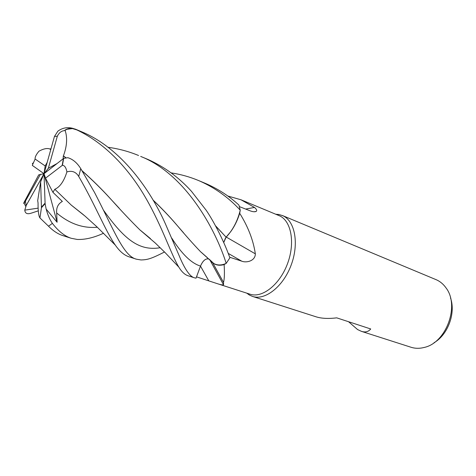 <?xml version="1.0" encoding="UTF-8"?>
<svg xmlns="http://www.w3.org/2000/svg" width="476" height="476" viewBox="0 0 476 476"><rect width="100%" height="100%" fill="white"/><g stroke="black" fill="none" stroke-linecap="round" stroke-linejoin="round"><path stroke-width="0.71" d="M211.261 261.61L212.778 262.889C215.973 265.275 219.751 265.834 224.125 264.567C224.66 273.069 224.458 279.019 223.524 282.411L223.547 284.767C222.619 285.118 220.352 284.69 216.735 283.476L196.517 276.853L196.029 278.168L200.539 265.989M209.351 259.319L213.718 263.472C217.318 265.495 221.465 265.471 226.16 263.401L224.125 264.567M223.714 242.522L225.297 238.452M225.517 238.048L226.148 237.155C232.853 230.021 237.548 221.048 240.237 210.237L239.684 213.278C248.097 226.719 253.315 240.237 255.338 253.839C255.338 261.026 246.288 263.109 241.713 261.157L229.706 257.242M216.735 283.476L250.025 294.198C262.092 298.381 279.549 284.88 287.373 264.061C295.346 243.301 291.401 221.197 279.733 215.902L241.029 199.789L254.493 207.441C256.653 209.303 257.224 210.618 256.201 211.386C254.827 212.046 252.738 211.832 249.942 210.749L239.404 206.614M246.735 293.139L249.382 295.037L252.482 296.411C264.965 300.725 282.994 286.832 291.044 265.382C299.237 243.998 295.09 221.239 283.012 215.795L279.049 214.515L275.735 214.236M252.482 296.411L316.064 316.808C321.502 318.521 328.38 318.866 336.71 317.849L370.727 328.97C368.394 331.79 365.3 332.581 361.439 331.355L410.984 347.242C415.179 348.581 419.594 348.64 424.235 347.438C446.185 342.839 459.84 305.77 446.119 288.028C443.561 284.356 440.413 281.649 436.682 279.912L282.298 215.479M361.439 331.355L357.559 329.541L348.539 321.716M434.011 342.744C447.928 334.789 455.948 313.006 450.51 297.928M226.267 237.072L255.338 253.839M223.726 242.552L226.1 237.167L230.729 231.645C234.632 226.219 237.619 220.096 239.684 213.278M230.729 231.645C234.674 226.017 237.631 219.704 239.606 212.712M245.634 209.065L254.493 207.441M227.814 196.017L241.029 199.789M210.071 260.295L223.547 284.767M212.599 262.752L213.724 263.484C216.866 265.257 220.465 265.453 224.517 264.067M196.517 276.859L200.515 266.078C202.853 260.658 205.644 258.289 208.893 258.974M215.777 226.148L226.1 237.167M215.67 225.945L226.082 237.143M171.176 172.889C180.487 174.287 189.525 176.798 198.284 180.422L200.295 181.285C215.58 188.181 228.896 197.82 240.249 210.19L238.916 205.067C229.593 196.457 218.96 189.466 207.012 184.087L204.876 183.171M140.67 156.408C185.212 174.014 215.479 228.992 226.195 263.389L229.902 257.772L227.314 251.013C222.185 238.143 213.849 221.536 206.251 210.356L191.477 191.334C179.059 177.59 164.636 166.993 148.197 159.549L140.67 156.408M103.566 233.228C93.873 237.697 85.079 239.767 77.189 239.44L71.21 238.28C64.718 236.215 58.447 231.247 52.396 223.381C49.98 220.085 47.898 215.313 46.148 209.065L57.096 222.256L56.668 212.956C56.222 207.59 58.114 203.752 62.35 201.437L52.919 192.316L54.823 189.281C59.964 187.02 63.992 181.231 66.908 171.913C71.995 170.384 75.94 171.895 78.73 176.453C95.158 204.668 105.601 231.3 115.287 245.086C119.637 251.346 124.212 255.255 129.014 256.82L136.439 259.2C123.445 256.094 114.252 230.604 94.617 192.619L80.747 168.641C77.16 162.857 72.852 159.21 67.836 157.693L63.677 158.377L44.018 173.692L48.35 168.26L57.328 136.219C59.024 132.798 61.333 130.942 64.242 130.656L67.033 129.27L72.459 128.574L76.922 129.942C105.749 143.538 129.817 170.009 146.09 198.581C162.399 227.01 171.116 254.404 178.809 267.095C181.683 271.802 184.748 274.682 188.002 275.735L194.648 277.865C188.597 276.639 182.427 263.74 179.16 255.695L165.339 223.708C150.731 190.727 121.814 148.577 82.128 131.983L75.595 129.228M73.59 128.597C67.937 126.806 62.707 127.657 57.888 131.15L54.454 136.434L44.018 173.692L40.638 181.832L37.699 200.628L38.044 202.883C38.015 211.154 38.645 216.169 39.948 217.931L48.516 226.195C53.128 230.884 57.911 234.019 62.868 235.608L71.21 238.28M208.881 258.962C205.638 258.278 202.847 260.646 200.509 266.078L196.029 278.168L194.648 277.865M164.517 251.994C150.541 259.152 147.286 259.741 141.057 259.961L136.439 259.2M45.178 165.945L35.129 159.043L32.297 165.392L44.018 173.692L38.705 174.882L24.002 202.437C23.372 204.204 23.842 203.787 25.407 201.181L26.239 205.424L44.018 173.692L45.178 165.945L47.183 162.381M240.249 210.19L240.237 210.237C237.56 221.031 232.859 230.003 226.148 237.155M24.163 203.181L25.74 206.405M33.439 162.697L32.314 163.69L33.076 163.53M54.823 189.281L71.358 205.192L84.079 215.295M72.084 205.739L83.205 214.557M207.488 257.772L201.164 252.209M183.599 232.865L176.132 224.267C169.254 216.271 161.602 208.262 153.171 200.247M153.046 200.027C161.656 208.238 169.373 216.336 176.197 224.309C185.414 235.245 193.548 244.396 200.598 251.75L213.73 263.484M226.195 263.389L226.16 263.401C221.471 265.471 217.324 265.495 213.718 263.472M108.028 147.292C118.607 148.714 128.776 151.451 138.552 155.497M50.771 149.571L49.635 148.923C47.064 148 43.518 148.75 38.996 151.172C36.146 154.581 34.855 157.205 35.129 159.043M63.147 158.77L63.308 155.961L65.658 157.657M82.235 170.973C92.683 180.315 102.037 189.525 110.289 198.599L119.244 208.28M140.563 230.414L149.696 237.964M63.308 155.961L63.409 155.896C66.967 146.352 67.55 137.891 65.153 130.513M63.409 155.896L65.813 157.639M82.08 170.729C92.505 180.041 101.929 189.341 110.349 198.629C121.362 210.91 131.215 221.34 139.914 229.908L150.47 238.643M38.288 210.856L31.285 213.147C27.263 214.462 25.091 213.462 24.77 210.142L38.128 208.149M44.155 204.263L44.542 204.341M44.066 204.371L44.452 204.448M40.466 174.275L25.407 201.181M52.919 192.316L45.523 178.179L62.433 165.249C64.623 165.446 66.116 167.665 66.908 171.913M56.983 163.577L48.35 168.26M24.776 210.142L26.239 205.424M40.638 181.832L41.43 207.756L39.948 217.931M57.096 222.256L44.018 173.692L45.523 178.179M46.148 209.065L45.107 203.639L44.018 173.692M228.26 253.416L241.713 261.157M200.503 266.12L208.78 280.828M200.509 266.078L200.515 266.078C191.4 263.353 181.796 254.011 171.711 238.054M48.516 226.195L52.396 223.381M76.922 129.942L75.613 129.234C69.788 127.211 65.855 129.401 64.843 130.281L64.391 130.626M78.73 176.453L80.747 168.641M57.328 136.219L54.454 136.434M56.668 212.956C69.431 223.75 82.991 228.51 97.342 227.248M103.762 210.565C124.403 239.345 138.968 251.268 160.198 247.728M62.183 165.41L63.397 158.573M41.424 207.125L45.083 203.157M247.669 293.442L249.382 295.037M254.184 211.766L256.201 211.386M212.778 262.889L223.524 282.411M276.705 214.616L279.049 214.515M71.358 205.192L85.192 216.241L96.771 226.707L115.287 245.086M50.968 148.869L49.635 148.923M178.809 267.095L165.112 252.595L155.319 243.057L139.914 229.908M63.677 158.377L62.433 165.249M205.019 183.236L198.284 180.422M45.107 203.639L41.43 207.756"/></g></svg>
